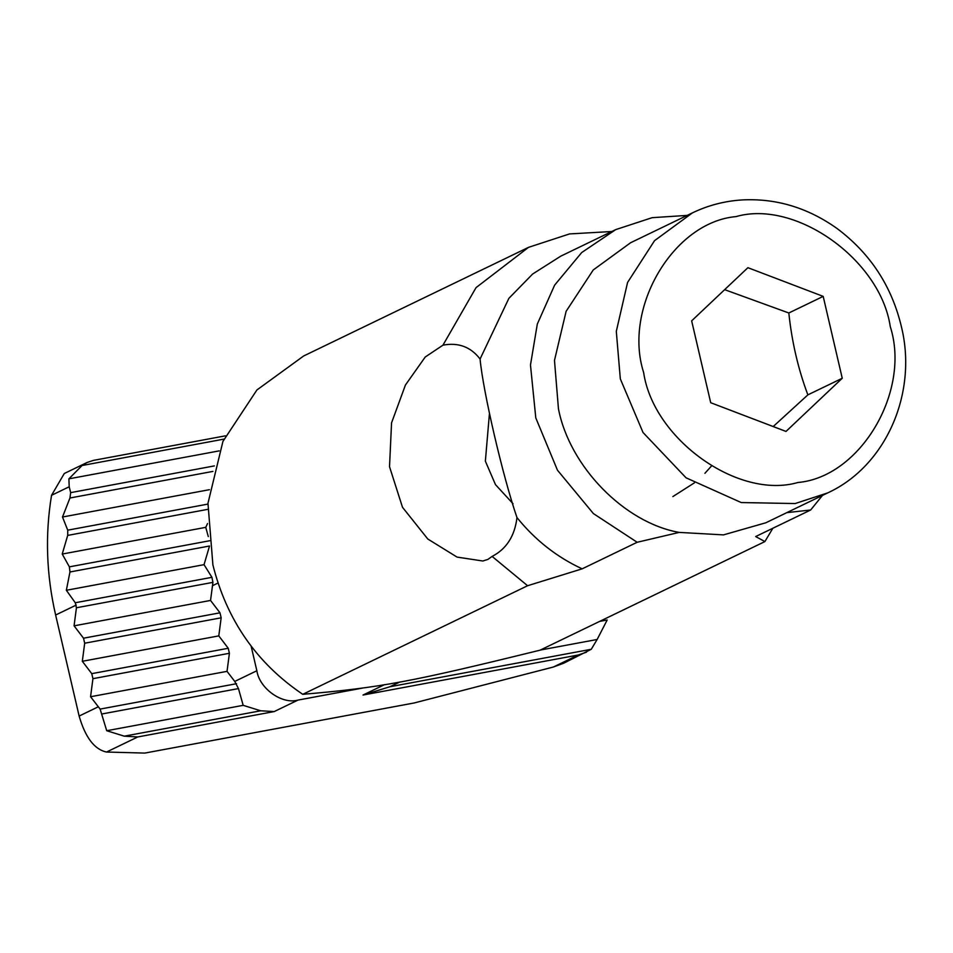 <?xml version="1.0" encoding="UTF-8"?>
<svg xmlns="http://www.w3.org/2000/svg" width="953" height="953" viewBox="0 0 953 953"><rect width="100%" height="100%" fill="white"/><g stroke="black" fill="none" stroke-linecap="round" stroke-linejoin="round"><path stroke-width="1.43" d="M251.151 646.241L256.857 670.745C259.466 688.566 282.088 704.696 297.991 700.086L362.521 688.078M204.037 564.664L66.341 590.276L69.962 571.979L209.529 546.009L204.037 564.664L211.935 577.315L75.275 602.749L76.431 607.764L74.072 625.835L83.519 638.2L84.686 643.215L82.315 661.287L91.762 673.652L92.929 678.667L90.571 696.738L100.125 709.092L106.712 730.725L124.235 736.169L260.705 710.783L274.214 711.569L137.744 736.955L106.522 752.036L144.796 753.084L414.126 702.98L553.336 667.029L578.185 655.021L363.01 695.047L389.813 686.768L400.01 681.943M223.943 439.119L82.053 465.517L87.128 462.479L93.442 460.382L225.456 435.831L93.442 460.382M211.935 577.315L212.924 582.366L210.542 600.438L74.072 625.835M75.275 602.749L66.341 590.276M210.542 600.438L219.988 612.815L221.156 617.818L218.797 635.889L82.315 661.287M218.797 635.889L228.232 648.266L229.399 653.281L227.04 671.353L90.571 696.738M260.705 710.783L243.182 705.339L238.464 688.578L234.748 681.431L256.857 670.745M227.04 671.353L234.748 681.431M243.182 705.339L106.712 730.725M389.813 686.768L591.265 649.279L597.138 639.487L540.315 650.053M597.138 639.487L607.18 619.986L599.687 621.38M69.962 571.979L69.378 566.856L62.231 554.05L67.699 535.407L67.734 530.166L62.493 517.014L69.95 498.002L70.665 492.63L69.2 486.769L51.545 495.298C45.005 534.883 46.363 574.79 55.631 615.019L79.135 716.06L98.266 706.816M207.528 523.542L205.753 527.354L208.302 536.587M205.753 527.354L62.231 554.05M209.422 489.687L62.493 517.014M219.154 450.888L68.902 478.835L69.2 486.769M82.053 465.517L68.902 478.835M51.545 495.298L64.292 473.498L87.128 462.467M106.522 752.036C94.466 749.475 85.329 737.479 79.135 716.06M591.265 649.279L563.64 663.24L553.336 667.029M137.744 736.955L124.235 736.169M586.476 652.197L578.185 655.021M489.389 414.114L485.363 461.157L495.477 484.624L513.036 503.732M711.367 466.136L704.91 473.296M694.415 482.837L672.866 496.584M827.704 492.892C885.623 466.327 917.572 393.827 901.598 327.51C891.984 286.436 870.375 253.367 836.782 228.303C807.656 207.694 776.195 198.224 742.399 199.916C724.84 200.988 708.186 205.3 692.45 212.864L654.544 240.668L627.574 282.445L616.305 331.346L620.32 378.877L643.037 432.519L686.053 477.81L741.231 502.553L795.147 503.553L827.704 492.892L765.831 522.78L723.506 534.883L679.215 532.405C624.537 522.852 569.525 466.541 558.446 408.766L554.479 360.401L566.13 311.297L593.242 269.961L630.6 242.741M823.189 296.383L842.249 378.258L786.011 431.435L710.712 402.726L691.652 320.851L747.902 267.686L823.189 296.383L788.822 312.989L724.649 289.664M773.193 426.551L807.87 394.864C798.209 369.168 791.86 341.877 788.822 312.989M807.87 394.864L842.249 378.258M492.117 556.421L487.912 559.399L482.802 561.007L457.047 557.088L427.778 539.005L402.5 507.294L389.527 466.72L391.552 422.87L405.43 385.036L425.217 357.03L442.954 345.165C458.405 342.258 470.77 346.88 480.074 359.019C483.052 391.528 502.803 476.429 516.967 517.574C514.775 535.991 506.496 548.94 492.117 556.421L527.593 585.726L302.756 694.32C256.679 663.181 226.731 620.058 212.9 564.938L207.968 503.279L222.931 441.418L256.917 389.968L303.673 355.969M786.821 512.643L810.669 509.986L822.463 495.417M679.215 532.405L637.164 542.269L593.385 513.572L557.469 470.198L535.789 417.89L530.476 365.023L537.313 324.068L554.622 285.15L581.687 252.557L615.745 229.602L652.138 217.677L687.208 215.402M772.847 528.26L764.902 541.566L755.669 536.551L810.669 509.986M480.074 359.019L508.89 298.337L532.608 274.047L560.745 256.166L615.745 229.602M637.164 542.269L582.164 568.834C556.85 557.136 535.121 540.041 516.967 517.574M302.756 694.32C380.712 687.613 409.623 682.241 540.077 650.172L764.902 541.566M442.954 345.165L476.024 287.651L528.522 247.351L569.525 233.926L611.766 231.519M582.164 568.834L527.593 585.726M212.924 582.366L76.431 607.764M219.988 612.815L83.519 638.2M221.156 617.818L84.686 643.215M228.232 648.266L91.762 673.652M229.399 653.281L92.929 678.667M236.594 683.694L100.125 709.092M238.464 688.578L101.995 713.964M209.755 540.732L69.378 566.856M207.623 509.378L67.699 535.407M207.909 504.089L67.734 530.166M212.924 471.401L69.95 498.002M214.342 465.91L70.665 492.63M76.252 605.06L55.631 615.019M297.991 700.086L274.214 711.569M384.488 684.671L363.01 695.047M217.963 583.057L212.471 585.702M797.887 482.504C738.265 499.801 653.436 439.309 643.632 372.504C622.821 307.748 673.616 222.013 736.014 216.605C795.648 199.308 880.477 259.812 890.269 326.617C911.092 391.373 860.285 477.108 797.887 482.504M630.576 242.753L692.45 212.864M303.697 355.957L528.522 247.351"/></g></svg>
